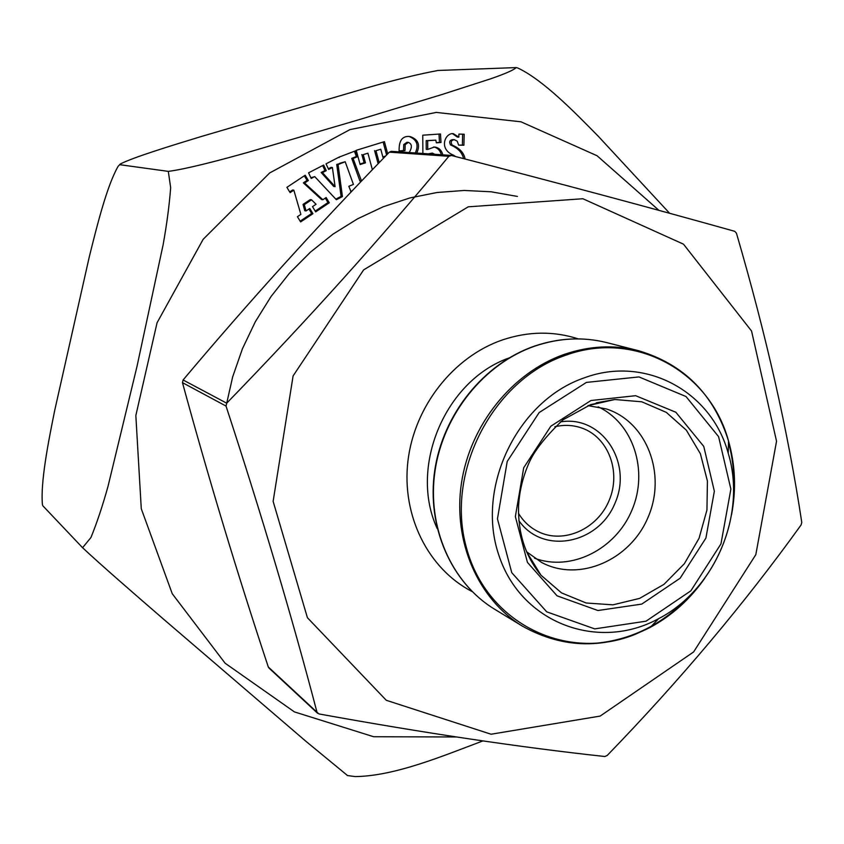 <?xml version="1.0" encoding="UTF-8"?>
<svg xmlns="http://www.w3.org/2000/svg" width="844" height="844" viewBox="0 0 844 844"><rect width="100%" height="100%" fill="white"/><g stroke="black" fill="none" stroke-linecap="round" stroke-linejoin="round"><path stroke-width="1.27" d="M448.839 156.298L451.456 155.486C557.863 182.895 652.296 208.183 734.755 231.319L736.443 233.197C766.236 335.258 788.011 431.643 801.768 522.373L801.125 524.915C744.397 603.724 679.736 680.591 607.152 755.517L604.789 756.509C520.442 747.362 425.165 733.172 318.969 713.94L316.996 712.231C292.256 617.808 261.935 515.758 226.023 406.069L226.698 403.189C307.132 320.372 381.171 238.071 448.839 156.298L389.358 152.152C317.914 225.527 249.159 301.466 183.085 379.979L182.473 382.648C208.616 478.527 237.227 573.308 268.308 666.992L268.962 668.037M450.981 155.401L391.352 151.329L389.358 152.152M534.526 558.179C570.977 571.958 615.73 549.391 631.966 510.082C648.688 470.984 633.496 423.213 598.143 406.819M518.87 520.621C542.745 555.162 598.649 544.211 615.086 502.992C633.032 462.406 601.74 414.805 560.363 421.916M518.48 513.321C523.428 521.465 530.011 527.574 538.229 531.657C563.549 544.285 597.341 529.167 609.125 500.481C621.363 471.996 608.524 437.276 581.78 428.024C573.118 425.017 564.151 424.585 554.867 426.748M530.37 559.635L540.962 575.197L526.572 551.754L541.69 562.515C579.385 582.55 630.531 560.036 648.224 516.918C666.654 474.106 646.937 421.821 606.245 408.907L587.973 405.637M468.241 206.822L363.637 269.88L293.09 375.939L273.129 501.368L307.416 617.713L386.278 700.288L491.071 734.227L600.158 716.081L693.599 651.958L755.813 554.666L776.543 441.222L751.55 331.027L683.492 244.169L582.887 198.741L468.241 206.822M347.538 775.562L305.876 741.264L163.873 619.443C136.169 595.505 100.52 564.583 82.575 547.714L90.962 537.48C96.997 522.605 102.683 505.535 108.032 486.292L136.897 366.876L163.103 244.855C166.774 224.493 169.296 205.451 170.667 187.737L168.304 171.374C185.575 169.201 218.322 160.655 247.83 152.395L361.464 118.951L442.108 94.475L490.448 78.882C505.113 73.797 513.722 70.031 516.264 67.583L438.036 70.463C418.603 74.093 395.583 79.695 368.965 87.28L200.429 136.77C169.602 146.181 133.257 157.364 120.302 164L118.097 166.363C107.146 185.469 97.419 223.976 89.285 256.861L54.786 410.036C48.097 443.005 40.406 482.589 42.432 504.606L42.664 505.345M516.264 67.573L517.794 68.016C542.734 79.589 574.574 112.073 598.554 136.559L669.619 213.289M304.61 183.011L322.851 199.733L326.153 197.538L329.297 202.771L315.677 211.876L312.512 206.632L316.067 204.269L311.531 199.806L304.304 204.628L306.045 210.947L309.769 208.468L312.934 213.701L300.612 221.93L297.426 216.697L300.875 214.397L293.828 190.164L290.104 192.632L286.897 187.336L305.18 175.235L308.355 180.521L304.61 183.011L303.334 182.853L307.079 180.363L304.336 175.795M409.192 152.553C412.326 147.289 412.041 143.902 408.348 142.383L405.204 144.64L404.972 150.612L399.128 151.234C398.758 140.579 402.377 135.684 409.984 136.538C418.234 139.302 420.491 144.809 416.757 153.07M372.394 169.728L367.91 153.197L363.226 154.642L365.463 162.86L360.124 164.517L356.242 150.316L384.41 141.655L387.691 153.872M384.79 156.868L382.986 157.427L380.771 149.23L375.981 150.707L379.209 162.649M351.136 191.989L348.825 186.302L353.425 184.403L345.175 161.732L338.064 164.58L342.442 196.568L336.366 199.733L314.728 176.618L311.193 178.443L308.577 172.83L323.663 165.055L326.269 170.667L322.45 172.64L335.089 186.64L332.388 167.513L328.643 169.444L326.037 163.831L339.056 157.132L355.619 150.802L357.719 156.604L353.077 158.503L361.538 181.07M442.836 154.842C441.581 150.169 438.774 147.552 434.438 147.004L427.718 149.441L427.665 140.705L426.178 140.632L435.799 140.146L427.665 140.705M434.755 154.294L432.371 153.08L429.691 153.946M422.876 153.481L422.77 135.188L440.505 133.974L440.979 142.499L436.369 142.826L435.799 140.146M455.581 156.541L453.544 155.19C438.268 149.156 445.094 132.74 453.26 133.637L458.83 137.108L458.893 134.112L464.179 134.228L463.915 145.221L458.64 145.126L457.248 141.191L454.388 139.703C451.171 140.146 450.422 141.95 452.152 145.094C459.632 148.175 463.947 152.817 465.107 158.999M482.895 740.926C443.3 755.749 395.382 776.005 355.398 776.586L351.199 776.058M168.304 171.374L120.006 164.728M82.575 547.714L42.875 505.83M367.91 153.197L363.226 154.642M365.463 162.86L364.091 162.734L361.854 154.536M359.987 164.01L364.091 162.734M386.605 154.99L383.123 142.056M382.849 156.931L385.55 156.087M380.771 149.23L375.981 150.707M378.144 163.757L374.588 150.612M340.448 163.346L336.735 164.453L341.103 196.378L335.806 199.142M338.486 157.417L339.214 157.48M352.275 190.776L350.693 191.44M345.175 161.732L339.731 163.282M354.459 151.266L356.358 156.499L351.716 158.387L359.924 181.006L361.295 181.165M357.719 156.604L356.358 156.499M353.077 158.503L351.716 158.387M328.337 168.789L331.059 167.376L332.388 167.513M335.089 186.64L333.77 186.471L321.142 172.492L324.951 170.53L322.651 165.572M310.887 177.789L314.728 176.618M338.064 164.58L336.735 164.453M342.442 196.568L341.103 196.378M326.269 170.667L324.951 170.53M322.45 172.64L321.142 172.492M404.972 150.612L403.527 150.517L403.759 144.556L406.892 142.309L408.348 142.383M399.096 150.981L403.527 150.517M415.29 152.964C418.94 145.136 416.925 139.661 409.234 136.528M428.203 153.851L432.371 153.08M440.979 142.499L439.471 142.425L439.007 134.08M436.337 142.636L439.471 142.425M426.178 140.632L426.241 149.356L427.718 149.441M433.668 146.983C437.603 147.795 440.157 150.38 441.328 154.747M322.851 199.733L321.553 199.543L303.334 182.853M329.297 202.771L327.989 202.571L325.299 198.097M315.213 211.105L327.989 202.571M311.531 199.806L310.244 199.617L303.038 204.417L304.304 204.628M306.045 210.947L304.768 210.736L303.038 204.417M312.934 213.701L311.647 213.479L308.946 209.017M300.147 221.17L311.647 213.479M293.828 190.164L292.583 189.984L289.671 191.915M308.355 180.521L307.079 180.363M458.83 137.108L457.29 137.044L452.489 133.637M463.915 145.221L462.375 145.136L462.628 134.196M458.64 145.073L462.375 145.136M463.546 158.598C462.195 152.553 457.87 148.006 450.569 144.957C448.913 141.845 449.683 140.062 452.859 139.629L454.388 139.703M451.456 155.486L450.464 155.412M226.698 403.189L183.085 379.979M226.023 406.069L182.473 382.648M316.996 712.231L268.308 666.992M517.425 196.441L491.134 191.788L464.189 190.459L436.97 192.506L409.846 197.95L383.218 206.769L357.487 218.87L333.032 234.115L310.254 252.303L289.492 273.182L271.072 296.466L255.299 321.786L242.418 348.794L232.617 377.046L226.055 406.143M596.275 402.831L614.801 399.507L590.652 404.635L562.948 419.858C545.572 436.538 534.263 450.886 529.019 462.913C522.837 476.913 519.345 491.43 518.543 506.442C517.994 533.408 525.464 556.333 540.962 575.197L561.492 592.878L586.179 602.996L612.944 604.842L639.604 598.396L664.038 584.291L684.379 563.697L699.054 538.282L706.945 510.008L707.42 481.08L700.393 453.745L686.351 430.187L666.306 412.368L641.799 401.807L614.801 399.507L587.909 405.658M590.948 400.52L635.648 395.699L675.844 412.252L703.759 446.413L714.351 491.208L705.911 538.071L680.127 578.224L641.756 604.093L597.932 610.529L557.061 595.822L527.416 562.368L515.357 516.591L523.691 467.798L550.805 426.231L590.948 400.52M578.309 338.887C553.738 330.953 528.534 331.27 502.697 339.837C453.492 356.611 414.256 406.481 407.916 461.235C401.512 516 428.404 569.099 472.112 591.549M508.943 358.004C445.115 380.486 408.633 467.291 437.234 528.618M534.98 346.072C484.382 363.479 443.427 414.119 435.061 470.583C426.663 527.067 451.466 583.099 494.689 609.273C451.202 582.919 426.41 526.804 434.744 470.467C443.047 414.14 483.812 363.616 534.474 346.114C558.886 337.853 582.993 336.693 606.773 342.611C583.204 336.735 559.277 337.885 534.98 346.072M494.689 609.273L522.447 626.164C478.084 599.293 452.679 541.521 461.446 483.148C470.171 424.796 512.435 372.383 564.478 354.322C589.481 345.829 614.073 344.595 638.254 350.629L606.773 342.611M728.499 442.488C733.236 459.853 734.881 477.778 733.425 496.23M693.061 592.256C664.893 623.79 631.048 640.902 591.528 643.613M731.579 514.555C736.337 489.351 735.324 464.854 728.541 441.064C709.899 371.603 635.163 329.761 565.68 355.261C492.854 379.726 445.052 472.039 466.447 547.777C486.766 623.906 567.305 662.371 635.796 634.097L650.228 627.377C671.982 615.571 690.192 599.156 704.867 578.119M584.291 377.848C517.583 400.499 475.583 487.304 498.793 555.025C520.885 623.22 598.29 651.853 658.7 618.62C715.227 589.502 746.961 513.996 728.214 453.239C711.629 391.669 645.47 355.071 584.291 377.848M586.422 382.406L638.95 376.92L686.014 396.532L718.592 436.654L730.872 489.109L720.966 543.874L690.856 590.832L646.029 621.184L594.703 628.885L546.701 611.826L511.759 572.675L497.454 518.87L507.223 461.446L539.158 412.547L586.422 382.406M456.171 736.96L373.649 736.738L294.408 711.893L225.126 663.226L172.25 593.733L141.275 508.721L135.842 415.512L157.068 322.756L203.182 239.274L269.658 172.957L349.922 129.607L436.274 112.421L520.98 121.81L597.077 155.75L658.974 210.378M405.204 144.64L403.759 144.556M317.661 713.317L268.941 668.015M522.447 626.164C563.834 649.236 606.425 649.637 650.228 627.377L658.7 618.62C715.248 589.355 746.877 514.112 728.214 453.239L728.541 441.064C713.792 394.19 683.703 364.049 638.254 350.629M118.962 165.424L119.964 164.348M347.274 775.52L355.398 776.607"/></g></svg>
